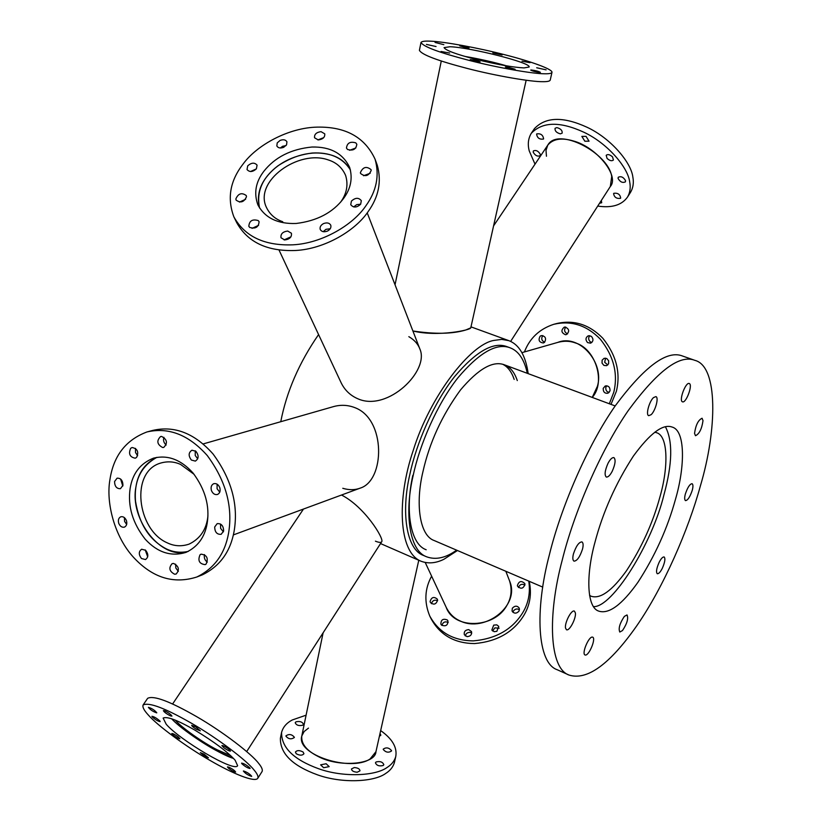 <?xml version="1.0" encoding="UTF-8"?>
<svg xmlns="http://www.w3.org/2000/svg" width="822" height="822" viewBox="0 0 822 822"><rect width="100%" height="100%" fill="white"/><g stroke="black" fill="none" stroke-linecap="round" stroke-linejoin="round"><path stroke-width="1.23" d="M593.535 606.636C612.256 607.571 652.062 543.969 663.95 494.813C672.447 463.731 672.941 441.065 665.43 426.803C672.941 441.065 672.447 463.731 663.95 494.813C652.062 543.969 612.256 607.571 593.535 606.636M589.559 595.385L591.09 596.217C600.266 599.3 612.041 590.833 626.436 570.807C641.694 547.524 652.874 522.884 659.943 496.899C668.45 467.605 668.389 435.845 656.47 432.66L654.795 432.208M331.718 155.204C314.466 150.179 296.516 153.735 277.867 165.869C262.3 177.737 256.207 191.783 259.577 208.028C256.772 197.023 259.053 186.717 266.431 177.131C276.891 163.712 292.118 155.687 312.103 153.036C329.899 152.019 342.671 157.67 350.429 169.969C346.124 162.674 339.887 157.752 331.718 155.204M340.77 382.004C344.418 389.936 350.254 395.588 358.279 398.968C388.035 411.76 429.742 370.63 419.867 348.99C429.783 370.547 388.015 411.801 358.279 398.968C350.264 395.598 344.428 389.936 340.77 382.004L278.977 249.939M340.524 202.274C346.74 193.735 348.446 184.796 345.62 175.446C342.24 167.667 336.445 162.489 328.245 159.92C298.643 149.152 253.248 181.354 266.585 207.719C269.976 214.552 275.36 219.217 282.737 221.714M156.899 457.34C140.963 466.177 133.832 480.849 135.538 501.338C139.308 524.323 149.563 540.157 166.28 548.86C173.195 552.22 180.532 553.062 188.279 551.387C161.626 560.974 129.373 519.504 135.949 486.809C138.086 473.01 145.062 463.187 156.899 457.34M354.683 407.578C347.593 404.866 340.329 404.599 332.879 406.787C340.308 404.599 347.572 404.866 354.683 407.578C386.248 419.045 385.025 480.634 360.19 488.134C385.015 480.685 386.237 419.015 354.683 407.578M194.156 474.376L180.624 464.451C174.387 461.615 167.883 461.111 161.122 462.94C129.773 471.191 136.976 529.892 167.298 542.859C174.243 546.219 181.487 546.651 189.039 544.143C200.311 538.698 206.62 529.245 207.945 515.805M171.613 718.726C178.754 726.936 203.517 744.208 218.868 751.894L233.52 758.429C219.042 754.226 182.72 730.964 171.613 718.726M175.292 720.123C180.645 726.895 203.075 742.759 216.998 749.705L230.735 755.695M246.692 751.555L381.727 541.729C384.347 539.037 364.906 506.958 341.52 495.019C364.886 506.958 384.336 539.006 381.727 541.729C381.079 542.777 378.973 542.592 375.418 541.174M323.118 632.806L301.787 736.009C295.817 754.915 351.086 772.094 370.095 758.963L375.952 751.678C375.449 764.748 338.572 767.769 317.518 756.148C306.318 750.363 301.078 743.643 301.787 736.009L304.15 731.518L308.486 728.107M446.151 607.232C454.155 630.032 494.412 628.234 506.701 605.711C511.356 598.056 512.301 589.754 509.527 580.815C520.624 605.701 484.785 633.043 460.258 621C454.083 618.329 449.387 613.736 446.151 607.232L425.231 562.505M557.861 342.373C564.067 340.709 569.923 340.894 575.431 342.949C595.703 348.672 605.927 382.384 592.241 397.416L597.44 386.217C604.56 362.44 579.222 333.681 557.861 342.373L521.939 352.659M546.455 156.242L546.003 150.385L547.781 145.145C552.98 138.867 561.488 137.469 573.314 140.952C596.536 147.056 619.829 176.021 610.325 186.502L510.647 341.387M505.551 65.555L464.944 56.41C480.151 59.05 494.063 62.215 506.671 65.883L505.551 65.555M500.012 64.702L471.479 58.218M412.911 330.989C437.931 337.123 470.924 329.982 470.77 327.844L465.653 330.043C452.429 333.989 434.848 334.307 412.911 330.989M233.356 534.917L360.19 488.134C354.96 490.128 349.165 490.179 342.784 488.299M408.832 336.66C414.329 339.887 418.008 344.007 419.867 348.99L367.218 212.867M457.474 550.524L443.911 559.279C435.763 563.306 428.057 563.923 420.802 561.138C398.629 552.076 396.594 499.231 413.23 450.456C429.998 395.916 470.749 343.956 494.022 340.411L501.708 339.394L508.931 340.678C519.206 344.644 525.628 355.638 528.186 373.65M426.176 549.754C410.168 544.195 405.03 510.072 412.829 475.342M280.764 421.707C286.57 391.673 299.177 362.625 318.576 334.575M517.295 380.576C514.469 372.222 510.185 366.972 504.42 364.824C492.974 360.447 478.332 368.831 460.484 389.967C441.979 415.326 429.454 442.616 422.909 471.838C415.305 503.454 419.477 535.543 434.18 540.537L542.756 587.114M502.807 364.321C507.842 366.818 511.633 371.852 514.182 379.415M527.303 373.322C524.323 359.512 518.6 351.004 510.143 347.819C496.632 342.63 479.216 352.628 457.905 377.812C437.129 403.972 419.621 444.753 413.178 475.496C404.229 513.041 409.284 550.822 426.597 556.792C435.824 560.152 445.822 557.933 456.611 550.154M510.143 347.819L506.969 346.658C493.406 341.449 475.959 351.415 454.628 376.568C433.831 402.688 416.322 443.428 409.911 474.14C400.992 511.664 406.119 549.445 423.494 555.446L426.597 556.792M662.285 568.362C664.936 562.289 665.553 558.477 664.125 556.946C662.717 556.813 661.052 558.59 659.152 562.289C656.49 568.392 655.874 572.204 657.292 573.725C658.71 573.859 660.374 572.071 662.285 568.362M622.49 630.546C627.083 623.631 628.594 618.421 627.022 614.928L624.371 616.387C619.757 623.312 618.236 628.532 619.798 632.046L622.49 630.546M585.439 655.062C589.179 655.432 596.217 638.396 592.693 637.163L592.323 637.081C588.624 636.557 581.473 653.747 585.028 654.98L585.439 655.062M565.474 627.946L566.45 629.734C569.502 631.409 576.232 618.226 575.41 612.965L574.424 611.116C571.403 609.41 564.601 622.727 565.474 627.946M573.427 553.977C572.482 557.819 572.677 560.214 574.003 561.159C577.065 560.974 579.9 556.956 582.51 549.106C583.476 545.253 583.281 542.849 581.945 541.893C578.894 542.068 576.058 546.096 573.427 553.977M608.033 463.279C604.858 470.503 604.293 475.085 606.307 477.048C608.095 477.263 610.058 475.363 612.195 471.345C615.349 464.153 615.914 459.57 613.9 457.597C612.123 457.371 610.16 459.272 608.033 463.279M653.459 397.622C649.257 401.444 645.496 414.935 648.743 415.685L651.199 414.637C655.381 410.764 659.11 397.396 655.874 396.605L653.459 397.622M689.37 383.566L689.247 383.514C685.682 381.84 678.746 400.509 682.394 401.783L682.486 401.824C686.031 403.489 692.956 385.004 689.37 383.566M703.005 420.638L702.07 418.244C698.238 420.021 695.731 425.066 694.549 433.379L695.484 435.722C699.306 433.965 701.813 428.94 703.005 420.638M692.247 490.323C693.213 486.706 693.162 484.497 692.103 483.696C689.853 483.932 687.603 487.374 685.353 494.022C684.397 497.629 684.449 499.827 685.507 500.619C687.767 500.372 690.007 496.94 692.247 490.323M675.479 499.314C685.147 466.393 685.404 430.564 672.201 427.091C663.025 423.546 650.068 433.235 633.33 456.159C615.668 483.459 602.865 512.219 594.912 542.469C585.881 575.225 586.733 607.366 598.642 611.085C608.814 614.455 621.905 604.858 637.923 582.295C654.928 556.104 667.454 528.443 675.479 499.314M562.269 559.957C547.288 615.688 549.384 668.522 569.06 675.068C587.196 680.708 609.76 664.299 636.742 625.83C663.683 586.97 688.415 529.758 700.365 485.977C717.185 429.762 718.336 366.17 694.878 360.355C679.619 354.2 657.456 370.886 628.368 410.404C599.885 451.453 573.592 514.017 562.269 559.957M694.878 360.355L682.589 356.039C667.043 349.792 644.654 366.314 615.411 405.606C586.816 446.418 560.594 508.746 549.435 554.573C534.639 610.171 537.156 663.015 557.182 669.725L569.06 675.068M462.509 46.032L459.724 45.847L466.249 47.768L469.033 47.953L462.509 46.032M498.368 53.677L492.84 52.896L502.098 55.012L498.368 53.677M530.036 62.678L522.011 61.177L530.036 62.678M546.127 69.86L536.694 67.764L546.127 69.86M539.818 72.428L540.373 72.326C538.554 71.298 535.523 70.517 531.269 69.983L530.704 70.086C532.522 71.113 535.564 71.894 539.818 72.428M512.322 69.099L515.137 69.264L508.15 67.168L505.325 67.003L512.322 69.099M474.13 61.013L480.089 61.825L476.185 60.386L470.225 59.574L474.13 61.013M441.054 51.478L449.655 53.05L441.054 51.478M426.433 44.419L436.061 46.525L426.433 44.419M435.064 42.456L443.829 44.676L435.064 42.456M450.055 46.741L444.055 47.614C445.647 50.358 455.963 54.201 475.003 59.143C496.899 64.476 513.247 67.394 524.046 67.918L529.121 67.024C531.505 62.729 470.05 47.378 450.055 46.741M544.534 73.775C548.973 73.877 551.449 73.415 551.973 72.398C552.918 69.192 530.005 61.147 505.417 54.91C478.486 47.871 443.572 41.583 430.625 41.182C424.892 40.874 421.676 41.316 420.987 42.508C423.381 46.71 439.349 52.659 468.9 60.325C497.813 67.805 533.396 73.888 544.534 73.775M420.987 42.508L419.405 50.358C421.758 54.714 437.684 60.736 467.184 68.421C496.046 75.922 531.587 81.912 542.736 81.686C547.175 81.748 549.661 81.244 550.195 80.186L551.973 72.398M280.086 140.418L277.209 142.915L276.839 145.956C278.134 148.052 280.415 148.515 283.693 147.323L286.559 144.847L286.94 141.816C285.655 139.699 283.374 139.237 280.086 140.418M280.292 148.011L282.604 146.285L286.005 145.607M321.032 131.654C316.367 132.301 314.21 134.335 314.549 137.767L318.248 139.935C322.902 139.308 325.06 137.274 324.752 133.842L321.032 131.654M317.888 139.915L323.765 137.603M355.772 142.853C350.223 141.24 347.12 142.977 346.463 148.063L347.5 149.44C353.028 151.063 356.132 149.337 356.82 144.261L355.772 142.853M349.648 150.292L355.885 147.939M371.205 170.39L371.051 169.64C366.448 165.962 362.892 166.969 360.375 172.671L360.55 173.452C365.173 177.11 368.729 176.083 371.205 170.39M363.581 175.733L370.229 173.237M360.653 204.226L361.32 200.681C358.68 197.414 355.371 197.547 351.415 201.092L350.747 204.678C353.398 207.925 356.707 207.771 360.653 204.226L356.769 204.606L353.686 206.939M327.454 231.085C330.249 229.544 331.358 227.581 330.773 225.207C329.406 222.875 326.992 222.341 323.539 223.584C320.734 225.136 319.624 227.108 320.231 229.482C321.608 231.794 324.022 232.328 327.454 231.085M323.18 231.681L325.974 229.328L330.249 228.742M284.71 239.952C289.683 239.284 291.923 237.044 291.42 233.243L287.7 231.044C282.717 231.722 280.487 233.962 281.011 237.774L284.71 239.952M284.063 239.89L290.957 236.808M249.672 227.406C255.498 229.122 258.632 227.211 259.084 221.683L258.242 220.573C252.395 218.878 249.261 220.799 248.84 226.327L249.672 227.406M235.852 198.934L236.12 200.116C240.651 203.301 244.113 202.161 246.508 196.684L246.24 195.533C241.73 192.317 238.267 193.447 235.852 198.934M247.71 165.859L247.021 169.538C249.539 172.363 252.673 172.117 256.392 168.808L257.081 165.16C254.573 162.314 251.44 162.55 247.71 165.859M263.821 171.325C255.673 181.97 253.69 193.139 257.882 204.863C264.92 217.922 277.682 224.129 296.167 223.471C317.117 220.913 332.931 212.559 343.596 198.431C350.83 188.567 352.844 178.22 349.638 167.4C342.938 153.406 330.382 146.614 311.97 147.025C291.06 149.09 275.01 157.187 263.821 171.325M365.769 205.962C376.538 191.094 379.641 175.528 375.089 159.242C364.927 137.284 345.682 126.578 317.354 127.122C288.758 127.585 256.803 144.991 242.942 164.236C230.006 180.932 226.995 198.482 233.89 216.885C244.853 236.623 264.581 245.932 293.084 244.812C322.029 243.302 352.895 225.064 365.769 205.962M233.89 216.885L236.674 222.567C247.617 242.274 267.284 251.583 295.663 250.484C324.495 249.004 355.207 230.828 368.009 211.788C378.726 196.961 381.798 181.415 377.247 165.16L375.798 161.544M252.046 228.362L258.591 225.331M239.479 202.099L245.624 199.263M250.463 171.541L256.289 168.942M130.667 448.329C128.304 453.857 129.825 457.155 135.25 458.203L136.596 457.412C138.98 451.905 137.469 448.596 132.054 447.517L130.667 448.329M137.644 455.727L135.517 452.521L135.507 448.37M161.615 436.441L160.547 436.564C156.386 440.839 157.084 444.497 162.664 447.528L163.763 447.394C167.904 443.089 167.185 439.441 161.615 436.441M166.167 445.051C163.732 442.791 162.992 440.222 163.948 437.314M195.852 451.257L191.947 450.22C188.433 452.583 188.248 455.861 191.392 460.063L195.348 461.101C198.832 458.727 198.996 455.45 195.852 451.257M197.712 458.82L195.215 455.46L195.287 450.826M219.782 487.61C218.395 484.487 216.392 483.172 213.771 483.675C211.357 484.898 210.576 487.189 211.439 490.559C212.836 493.703 214.85 495.019 217.481 494.484C219.875 493.262 220.645 490.97 219.782 487.61M219.772 492.183L217.08 488.72L217.111 484.148M223.625 531.012C223.502 525.813 221.354 523.357 217.183 523.645L214.696 526.964C214.83 532.173 216.987 534.619 221.169 534.3L223.625 531.012M223.389 531.885L220.594 528.32L220.553 524.046M206.106 564.056C208.593 558.272 206.908 554.973 201.041 554.162L200.054 554.768C197.578 560.583 199.284 563.871 205.151 564.642L206.106 564.056M174.634 574.229L176.165 574.013C179.761 569.79 178.908 566.266 173.606 563.44L172.117 563.656C168.489 567.858 169.322 571.382 174.634 574.229M141.466 558.518L145.494 559.556C148.525 557.285 148.577 554.192 145.638 550.278L141.651 549.23C138.589 551.49 138.528 554.583 141.466 558.518M147.693 556.823L145.196 549.908M118.738 523.326C120.074 526.347 121.964 527.621 124.399 527.149C126.609 525.998 127.287 523.82 126.444 520.603C125.119 517.593 123.249 516.308 120.813 516.771C118.594 517.901 117.895 520.09 118.738 523.326M126.67 524.436L124.574 521.405L124.369 517.572M114.556 481.538C114.71 486.418 116.662 488.802 120.444 488.689L122.951 485.34C122.817 480.469 120.865 478.075 117.094 478.168L114.556 481.538M122.786 486.069L120.618 479.041M130.112 488.587C127.605 506.352 132.681 523.265 145.309 539.314C157.536 552.528 171.089 556.895 185.947 552.405C197.681 546.897 204.75 537.28 207.144 523.532C209.949 506.198 205.243 489.367 193.036 473.02C180.994 459.611 167.822 454.648 153.539 458.142C140.295 463.382 132.486 473.534 130.112 488.587M228.557 533.252C232.986 506.753 225.906 480.87 207.319 455.604C188.844 434.848 168.726 426.967 146.963 431.951C125.941 439.883 113.6 455.717 109.963 479.452C105.719 502.91 114.679 537.064 133.791 557.614C152.697 577.876 173.719 584.339 196.828 577.003C214.285 568.444 224.868 553.864 228.557 533.252M196.828 577.003L202.438 574.804C219.864 566.266 230.427 551.737 234.126 531.207C238.565 504.831 231.527 479.062 213.001 453.919C194.588 433.266 174.531 425.426 152.82 430.399L146.963 431.951M207.329 562.094C204.822 560.337 203.866 557.84 204.473 554.583M178.333 571.341L175.826 568.012L175.61 564.18M148.443 707.31L148.392 707.362C150.426 709.9 153.2 711.729 156.725 712.859L156.786 712.797C154.731 710.259 151.957 708.43 148.443 707.31L148.392 707.362M164.77 710.835L163.383 710.609C164.153 712.119 166.537 713.876 170.534 715.9L171.932 716.126C171.151 714.626 168.767 712.859 164.77 710.835M195.615 726.812L191.69 725.292C191.773 726.042 193.334 727.378 196.386 729.299L200.321 730.82L195.615 726.812M228.495 748.883C225.064 746.479 222.865 745.379 221.889 745.585L223.913 747.773C227.334 750.167 229.533 751.267 230.499 751.061L228.495 748.883M249.816 767.882C246.528 764.994 243.785 763.402 241.586 763.124L241.863 763.73C245.162 766.628 247.905 768.21 250.094 768.488L249.816 767.882M251.583 776.4L251.707 776.317C249.796 773.944 247.052 772.166 243.487 770.974L243.374 771.057C245.275 773.42 248.008 775.208 251.583 776.4M234.167 771.786L235.637 772.074C234.948 770.738 232.698 769.104 228.906 767.162L227.447 766.885C228.146 768.21 230.386 769.854 234.167 771.786M204.719 756.312L208.439 757.802L204.041 754.113L200.321 752.633L204.719 756.312M173.802 735.639C177.007 737.879 179.052 738.906 179.915 738.742L177.912 736.635C174.696 734.395 172.651 733.358 171.788 733.522L173.802 735.639M152.286 717C155.543 719.815 158.173 721.356 160.167 721.624L159.817 720.925C156.56 718.109 153.93 716.568 151.926 716.301L152.286 717M166.239 724.285C179.977 740.232 234.784 772.742 237.62 765.662L235.133 760.227C227.56 751.832 214.059 741.752 194.639 729.987C177.47 720.134 166.969 716.168 163.136 718.089L166.239 724.285M254.214 770.183C246.97 760.699 217.943 738.485 191.845 723.452C165.201 708.153 148.957 701.998 143.11 704.988C142.298 707.023 143.984 710.3 148.155 714.842C157.043 725.199 185.864 746.633 210.278 760.566C232.39 773.502 255.097 782.832 257.8 778.259C258.509 776.564 257.317 773.872 254.214 770.183M257.8 778.259L262.105 771.488C262.845 769.762 261.673 767.039 258.601 763.309C251.429 753.753 222.505 731.508 196.437 716.527C169.815 701.279 153.55 695.217 147.631 698.33L143.11 704.988M294.368 737.262C291.861 734.231 289.046 733.758 285.922 735.865L285.902 736.101C288.399 739.142 291.214 739.615 294.338 737.509L294.368 737.262M303.133 752.048C299.65 750.147 297.071 750.147 295.417 752.048L296.218 753.723C299.711 755.624 302.291 755.634 303.945 753.733L303.133 752.048M326.149 763.751L320.611 764.84L323.642 767.717L329.18 766.628L326.149 763.751M354.261 767.553L351.477 768.96C351.693 770.861 353.604 771.95 357.221 772.228L359.995 770.82C359.789 768.919 357.878 767.83 354.261 767.553M376.096 761.963L375.438 762.785C376.589 765.559 379.178 766.464 383.175 765.508L383.833 764.696C382.682 761.922 380.103 761.018 376.096 761.963M383.237 749.469C385.785 752.438 388.549 752.952 391.508 750.979L391.539 750.599C388.97 747.63 386.217 747.126 383.258 749.099L383.237 749.469M379.394 736.296L380.853 735.187L380.011 733.532M302.722 725.22L303.472 724.346C302.383 721.808 299.876 720.976 295.961 721.829L295.201 722.713C296.29 725.251 298.797 726.083 302.722 725.22M380.668 730.594C392.31 738.824 397.345 747.465 395.762 756.538L394.426 762.415C393.152 766.895 390.255 770.563 385.744 773.42C374.144 782.041 341.931 783.643 317.477 774.838C292.488 765.744 280.117 753.579 280.384 738.331L281.576 732.412C283.035 727.11 286.59 722.959 292.252 719.98L306.092 715.191M395.762 756.538C394.498 760.987 391.601 764.635 387.09 767.471C375.5 776.03 343.247 777.571 318.761 768.786C293.731 759.703 281.34 747.578 281.576 732.412M431.427 603.667C432.485 600.502 434.54 599.515 437.581 600.697M437.581 600.111L437.335 599.166C433.924 596.351 431.519 597.121 430.101 601.468L430.358 602.444C433.78 605.228 436.184 604.447 437.581 600.111M441.938 625.419C442.914 622.172 445 621.165 448.206 622.388M447.271 619.952C443.017 618.339 440.9 619.757 440.9 624.196L441.548 625.1C445.791 626.724 447.918 625.316 447.939 620.887L447.271 619.952M465.334 635.971C465.797 633.608 467.348 632.395 469.968 632.324L471.736 633.012M468.735 629.611C465.242 629.95 463.783 631.666 464.348 634.748L467.081 636.649C470.564 636.31 472.034 634.615 471.489 631.543L468.735 629.611M492.614 630.977L494.875 627.854L499.118 628.203M493.714 625.121L491.833 630.053L494.207 631.697L496.848 631.306L498.749 626.395L496.817 624.854L493.714 625.121M512.969 612.339L513.442 610.962C515.26 608.794 517.285 608.403 519.494 609.77M512.353 608.188L512.044 611.054C514.069 613.787 516.401 613.808 519.021 611.116L519.329 608.28C517.315 605.537 514.993 605.506 512.353 608.188M517.387 585.572L517.552 586.22C520.984 589.384 523.46 588.706 524.96 584.185L524.816 583.579C521.395 580.383 518.918 581.041 517.387 585.572M529.214 581.298C531.865 593.741 530.056 605.146 523.778 615.503C513.39 632.241 496.961 641.602 474.479 643.575C454.463 643.318 439.986 635.026 431.057 618.668L429.721 615.945C424.049 602.053 424.686 588.799 431.622 576.171M528.762 581.113C530.498 592.693 528.484 603.235 522.71 612.729C512.291 629.518 495.81 638.899 473.256 640.883C453.179 640.636 438.671 632.324 429.721 615.945M518.477 587.524C519.792 584.38 521.949 583.569 524.95 585.089M609.143 392.464C606.667 391.847 605.567 390.162 605.835 387.409L606.739 385.775M603.214 388.344C603.122 391.971 604.715 393.594 607.992 393.224L610.027 390.851C610.13 387.234 608.547 385.6 605.28 385.95L603.214 388.344M607.787 364.958L604.684 362.286L605.588 358.145M602.053 363.139L603.903 365.4L606.615 365.667L608.588 363.776L608.67 360.827L606.831 358.567L604.139 358.289L602.136 360.17L602.053 363.139M591.809 342.497L590.227 341.788C588.295 339.722 588.162 337.678 589.826 335.653M587.555 342.579L590.607 343.185C593.422 341.438 593.679 339.157 591.388 336.352L588.367 335.736C585.531 337.472 585.254 339.763 587.555 342.579M565.485 334.708L566.358 334.585C569.79 331.482 569.369 328.954 565.104 327.033L564.262 327.146C560.809 330.238 561.21 332.766 565.485 334.708M544.483 342.373C546.599 338.448 545.541 336.188 541.287 335.592L540.157 336.198C538.05 340.133 539.119 342.394 543.383 342.969L544.483 342.373M524.415 351.95C529.697 338.232 539.468 329.016 553.73 324.32L556.484 323.591C573.807 319.553 589.251 324.433 602.814 338.243C616.294 355.104 620.816 372.787 616.387 391.282L611.013 404.383M553.73 324.32C571.095 320.272 586.579 325.173 600.173 339.024C613.685 355.947 618.226 373.681 613.787 392.228L609.318 403.756M567.591 333.886C564.395 332.314 563.779 330.043 565.752 327.094M544.637 342.229C541.585 340.719 540.968 338.489 542.808 335.551M599.485 203.332L601.704 202.726L601.324 200.476M613.849 193.283L613.602 193.56C614.168 197.218 616.438 198.811 620.425 198.349L620.672 198.051C620.096 194.393 617.825 192.8 613.849 193.283M618.072 178.415C620.127 182.001 622.573 183.152 625.408 181.857L625.573 180.727C623.518 177.131 621.072 175.98 618.236 177.275L618.072 178.415M607.068 158.42C609.749 160.783 611.866 161.307 613.418 160.002L612.544 156.899C609.862 154.536 607.746 154.002 606.194 155.307L607.068 158.42M584.853 141.23L589.045 141.199L586.035 136.36L581.853 136.39L584.853 141.23M560.378 133.852L562.156 133.143C562.443 130.482 560.666 128.633 556.823 127.595L555.056 128.304C554.768 130.965 556.545 132.815 560.378 133.852M543.455 139.062L543.599 138.877C543.023 134.993 540.742 133.328 536.745 133.894L536.612 134.068C537.177 137.942 539.458 139.606 543.455 139.062M540.362 154.413C538.307 150.95 535.965 149.789 533.334 150.95L533.201 152.193C535.256 155.656 537.598 156.807 540.218 155.646L540.362 154.413M493.58 225.886L547.781 145.145C557.861 126.526 608.218 152.748 611.712 176.453L610.325 186.502M535.019 164.164L529.265 150.981C527.519 144.456 528.176 138.579 531.248 133.349L534.506 128.561C545.736 116.806 563.234 116.364 587.011 127.246C610.253 137.973 631.142 162.14 632.858 177.09C633.916 182.669 633.176 187.693 630.638 192.153L627.535 197.033C621.802 205.14 611.866 208.161 597.717 206.086M531.248 133.349C542.448 121.656 559.946 121.266 583.743 132.178C607.006 142.936 627.957 167.092 629.714 182.011C630.782 187.58 630.063 192.584 627.535 197.033M615.185 405.934L504.42 364.824M203.096 443.952L332.879 406.787M172.599 703.992L303.472 509.054M375.952 751.678L418.778 560.255M509.527 580.815L505.838 571.269M441.28 61.023L395.043 284.792M526.152 80.258L470.77 327.844M470.985 326.868L508.931 340.678M302.404 509.445L303.02 509.722M420.802 561.138L380.545 543.568M375.089 159.242L377.247 165.16"/></g></svg>
